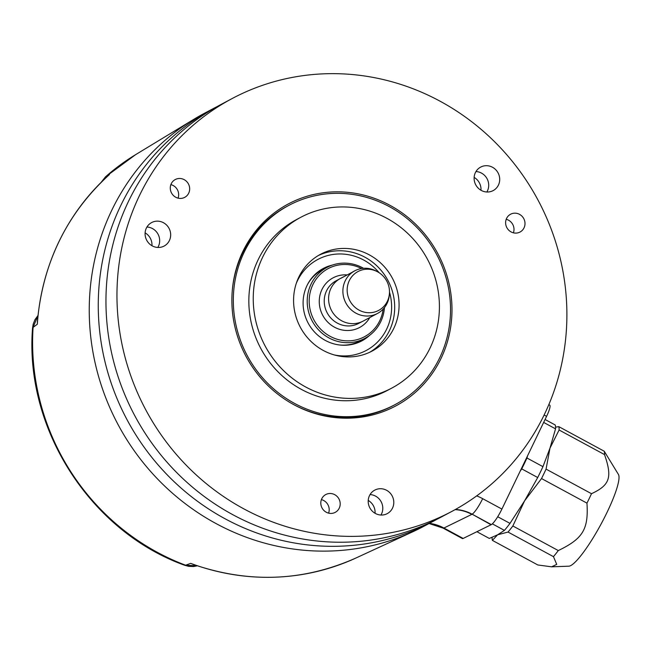 <?xml version="1.0" encoding="UTF-8"?>
<svg xmlns="http://www.w3.org/2000/svg" width="651" height="651" viewBox="0 0 651 651"><rect width="100%" height="100%" fill="white"/><g stroke="black" fill="none" stroke-linecap="round" stroke-linejoin="round"><path stroke-width="0.98" d="M101.499 181.987L105.69 176.681A16.129 4.858 -131.5 0 0 105.478 176.844L135.628 154.645A229.982 218.728 62 0 0 105.69 176.681L108.465 175.428M37.53 319.975L37.319 324.239L33.087 327.372A229.982 218.728 62 0 0 185.633 565.223L190.686 563.367L194.022 564.677M355.454 558.232L355.487 558.216A230.267 218.996 -118 0 1 190.686 563.367L192.883 564.271C248.658 583.499 302.861 581.481 355.487 558.216L349.628 560.796M217.271 106.512A233.839 222.398 62 0 0 213.398 108.522L204.381 113.315A233.839 222.398 62 0 0 193.99 119.223A233.839 222.398 62 0 0 89.822 326.778A233.839 222.398 62 0 0 413.336 531.517A233.839 222.398 62 0 0 424.037 526.203L433.061 521.402A233.839 222.398 62 0 0 436.886 519.319M213.398 108.522A233.839 222.398 62 0 0 98.838 321.976A233.839 222.398 62 0 0 433.061 521.402M375.066 513.281A13.305 12.654 62 0 0 368.23 500.424M480.975 190.255A13.305 12.654 62 0 0 474.14 177.398M151.952 245.712A13.305 12.654 62 0 0 145.108 232.855M451.761 511.458L440.76 517.309A233.839 222.398 -118 0 1 106.536 317.883A233.839 222.398 -118 0 1 221.096 104.42L232.098 98.57A233.839 222.398 62 0 0 117.538 312.032A233.839 222.398 62 0 0 451.761 511.458A233.839 222.398 62 0 0 566.313 297.995A233.839 222.398 62 0 0 232.098 98.57M170.879 184.615A10.082 9.586 -118 0 1 178.073 198.14M321.407 499.618A10.082 9.586 -118 0 1 328.6 513.151M506.209 219.297A10.082 9.586 -118 0 1 512.98 224.888A10.082 9.586 -118 0 1 513.403 232.822M380.941 515.031A13.305 12.654 62 0 0 381.169 501.791A13.305 12.654 62 0 0 370.061 494.581M486.85 192.004A13.305 12.654 62 0 0 487.078 178.756A13.305 12.654 62 0 0 475.971 171.555M157.819 247.461A13.305 12.654 62 0 0 158.055 234.222A13.305 12.654 62 0 0 146.939 227.012M232.155 308.444A114.405 108.798 -118 0 1 232.326 290.029A114.405 108.798 -118 0 1 342.987 191.972A114.405 108.798 -118 0 1 451.704 301.584A114.405 108.798 -118 0 1 403.303 401.512A114.405 108.798 -118 0 1 293.105 404.279A114.405 108.798 -118 0 1 232.155 308.444M171.88 182.622A10.082 9.586 -118 0 1 175.241 179.554A10.082 9.586 -118 0 1 187.081 181.971A10.082 9.586 -118 0 1 188.074 194.275A10.082 9.586 -118 0 1 184.713 197.351A10.082 9.586 -118 0 1 172.873 194.934A10.082 9.586 -118 0 1 171.88 182.622M329.927 513.379A10.082 9.586 -118 0 1 321.049 505.282A10.082 9.586 -118 0 1 325.769 494.557A10.082 9.586 -118 0 1 331.074 493.539A10.082 9.586 -118 0 1 339.952 501.636A10.082 9.586 -118 0 1 335.232 512.353A10.082 9.586 -118 0 1 329.927 513.379M523.974 219.037A10.082 9.586 -118 0 1 520.043 232.033A10.082 9.586 -118 0 1 506.641 227.223A10.082 9.586 -118 0 1 510.571 214.236A10.082 9.586 -118 0 1 523.974 219.037M381.917 515.039A13.305 12.654 62 0 0 387.247 513.623A13.305 12.654 62 0 0 393.261 498.633A13.305 12.654 62 0 0 380.078 488.722A13.305 12.654 62 0 0 374.748 490.13A13.305 12.654 62 0 0 368.735 505.127A13.305 12.654 62 0 0 381.917 515.039M487.827 192.012A13.305 12.654 62 0 0 493.157 190.597A13.305 12.654 62 0 0 499.171 175.599A13.305 12.654 62 0 0 485.988 165.696A13.305 12.654 62 0 0 480.658 167.104A13.305 12.654 62 0 0 474.644 182.101A13.305 12.654 62 0 0 487.827 192.012M158.795 247.47A13.305 12.654 62 0 0 164.125 246.054A13.305 12.654 62 0 0 170.139 231.064A13.305 12.654 62 0 0 156.956 221.153A13.305 12.654 62 0 0 151.634 222.569A13.305 12.654 62 0 0 145.621 237.558A13.305 12.654 62 0 0 158.795 247.47M292.657 404.035A112.892 107.366 62 0 0 348.195 417.478A112.892 107.366 62 0 0 393.407 405.5L394.945 404.678A112.892 107.366 -118 0 0 445.968 277.448A112.892 107.366 -118 0 0 334.118 193.371A112.892 107.366 62 0 0 288.906 205.35L287.368 206.172A112.892 107.366 62 0 0 232.277 290.541M288.906 205.35A112.892 107.366 62 0 0 237.884 332.58A112.892 107.366 62 0 0 349.733 416.656A112.892 107.366 -118 0 0 394.945 404.678M391.772 388.102L387.378 390.437A96.763 92.027 -118 0 1 348.619 400.707A96.763 92.027 62 0 1 252.751 328.641A96.763 92.027 62 0 1 296.482 219.59L300.884 217.247A96.763 92.027 62 0 0 257.153 326.297A96.763 92.027 62 0 0 353.021 398.363A96.763 92.027 -118 0 0 391.772 388.102A96.763 92.027 -118 0 0 435.503 279.043A96.763 92.027 -118 0 0 339.635 206.977A96.763 92.027 62 0 0 300.884 217.247M342.532 248.446A54.83 52.145 -118 0 1 396.866 289.288A54.83 52.145 -118 0 1 372.079 351.084A54.83 52.145 -118 0 1 350.116 356.903A54.83 52.145 62 0 1 295.79 316.06A54.83 52.145 62 0 1 320.577 254.264A54.83 52.145 62 0 1 342.532 248.446M369.858 352.191A54.83 52.145 62 0 0 392.097 290.37A54.83 52.145 62 0 0 338.146 250.781A54.83 52.145 62 0 0 318.412 255.485M332.433 265.055A41.021 39.011 62 0 0 307.679 284.21A41.021 39.011 62 0 0 340.042 345.038A41.021 39.011 62 0 0 345.388 345.25A41.021 39.011 -118 0 0 369.76 335.216M362.745 339.488A40.321 38.344 -118 0 1 344.257 345.128A40.321 38.344 62 0 1 339.521 344.981M324.971 268.481A40.321 38.344 62 0 0 307.435 284.674M555.555 427.129L558.81 426.649L604.242 451.241L618.45 474.489A52.414 9.269 118.4 0 1 607.09 512.272A52.414 9.269 118.4 0 1 568.819 566.183L551.584 566.818L537.816 564.97L492.384 540.379A66.931 11.832 118.4 0 1 492.091 537.36M604.242 451.241A66.931 11.832 118.4 0 1 604.527 454.593C612.469 477.427 609.906 485.125 591.499 493.702A66.931 11.832 118.4 0 1 589.293 498.389A66.931 11.832 118.4 0 1 586.958 503.133C588.618 529.312 582.971 538.646 558.289 550.567A66.931 11.832 118.4 0 1 553.456 556.646L556.719 564.376L551.584 566.818M497.706 516.731L509.993 523.38L524.584 500.855L537.71 477.533A66.524 11.759 118.4 0 0 542.942 466.661L549.981 448.148L555.539 428.846A66.524 11.759 118.4 0 0 555.213 424.981L545.066 419.488M591.499 493.702L546.067 469.119L549.981 448.148L559.095 430.002L604.527 454.593M558.81 426.649A66.931 11.832 118.4 0 1 559.095 430.002M476.898 531.712L489.308 538.434L497.6 534.805L508.024 532.054A66.931 11.832 118.4 0 0 512.858 525.984L524.584 500.855L541.526 478.55L586.958 503.133M546.067 469.119A66.931 11.832 118.4 0 1 541.526 478.55M520.182 471.145L521.728 468.883A66.524 11.759 -61.6 0 0 526.968 458.011L527.473 456.009M537.71 477.533L521.728 468.883M509.993 523.38A66.524 11.759 118.4 0 1 504.427 530.386L492.351 523.852M492.384 540.379L497.6 534.805L504.427 530.386M512.858 525.984L558.289 550.567M508.024 532.054L553.456 556.646M429.4 523.355A42.152 40.085 62 0 1 443.917 528.026A16.129 2.848 -61.6 0 1 443.087 528.116L462.332 538.532A16.129 2.848 -61.6 0 0 463.162 538.442L443.917 528.026L471.82 514.371A40.321 38.344 62 0 0 455.073 509.66M548.834 404.629L549.696 405.101A15.323 2.71 -61.6 0 1 546.58 416.347L501.905 509.074A15.323 2.71 -61.6 0 1 491.367 524.608L463.162 538.442M491.066 524.779L472.121 514.192A15.323 2.71 -61.6 0 0 482.66 498.666A55.652 52.934 62 0 0 476.695 495.875M37.953 315.613L33.087 327.372A16.129 2.718 -176.3 0 0 32.55 328.006C24.404 428.57 90.473 531.607 184.819 565.32A16.129 3.385 110.6 0 0 185.633 565.223L197.343 565.817M108.31 175.575L109.433 174.566A230.267 218.996 -118 0 0 37.319 324.239L37.408 321.439C42.893 262.638 66.719 213.837 108.888 175.046L108.872 175.062M555.539 428.846L543.658 422.418M542.942 466.661L526.968 458.011M377.71 271.882A21.996 20.922 62 0 0 366.806 269.213A21.996 20.922 62 0 0 347.219 291.632A21.996 20.922 62 0 0 369.849 312.724A21.996 20.922 62 0 0 389.404 293.853A21.996 20.922 62 0 0 377.71 271.882L376.433 271.174A24.16 22.972 62 0 0 364.454 268.253A24.16 22.972 62 0 0 354.779 270.816A24.16 22.972 62 0 0 343.858 298.036A24.16 22.972 62 0 0 367.799 316.028A24.16 22.972 62 0 0 377.474 313.465L363.177 321.073A24.16 22.972 -118 0 1 353.501 323.637A24.16 22.972 -118 0 1 329.561 305.644A24.16 22.972 -118 0 1 340.481 278.416L342.678 277.253A24.16 22.972 -118 0 1 344.379 276.439M377.474 313.465A24.16 22.972 62 0 0 389.274 295.302L389.404 293.853M354.779 270.816L353.68 271.394A24.16 22.972 -118 0 0 352.061 272.354L341.059 278.205A24.16 22.972 -118 0 1 342.678 277.253M383.162 309.111A38.604 36.716 -118 0 1 349.001 340.847A38.604 36.716 -118 0 1 309.282 303.83A38.604 36.716 -118 0 1 343.655 264.493A38.604 36.716 -118 0 1 361.574 268.529M384.464 307.597A40.216 38.246 -118 0 1 364.78 338.414A40.216 38.246 -118 0 1 348.667 342.678A40.216 38.246 -118 0 1 308.826 312.724A40.216 38.246 -118 0 1 326.997 267.406A40.216 38.246 -118 0 1 343.11 263.134A40.216 38.246 -118 0 1 363.559 268.293M296.319 283.275A51.543 49.02 62 0 1 338.479 253.98A51.543 49.02 -118 0 1 379.167 272.761M389.485 292.153A51.543 49.02 -118 0 1 345.608 355.926A51.543 49.02 62 0 1 334.476 354.982M546.58 416.347L544.122 415.012M501.905 509.074L482.66 498.666M491.367 524.608L472.121 514.192A40.338 38.36 62 0 0 455.383 509.481M105.478 176.844L101.108 182.378M361.866 321.716L358.75 323.376A24.111 22.931 -118 0 1 349.099 325.931A24.111 22.931 -118 0 1 325.207 307.972A24.111 22.931 -118 0 1 336.103 280.801L339.22 279.149M369.792 317.558A28.139 26.764 -118 0 1 348.277 330.505A28.139 26.764 -118 0 1 319.324 303.521A28.139 26.764 -118 0 1 344.379 274.844A28.139 26.764 -118 0 1 347.252 274.909M353.054 559.339L413.336 531.517M135.628 154.645L193.99 119.223M443.087 528.116L429.074 523.526M349.546 560.828L351.54 560.039M184.819 565.32L188.595 566.329L193.493 566.533L197.351 565.825M32.55 328.006L33.168 324.19L34.959 319.69L37.953 315.556M364.78 338.414L357.969 342.035M326.997 267.406L320.186 271.028"/></g></svg>
